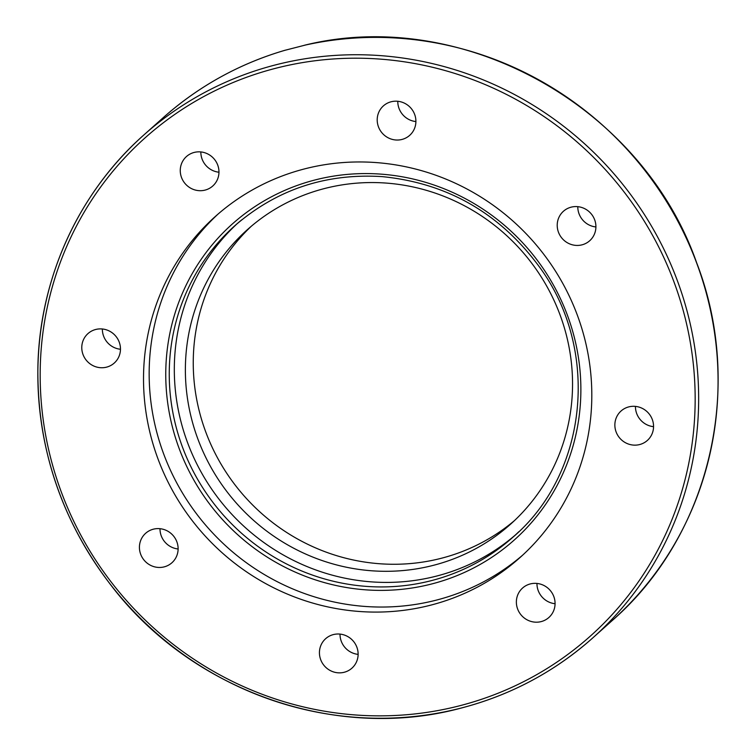<?xml version="1.0" encoding="UTF-8"?>
<svg xmlns="http://www.w3.org/2000/svg" width="756" height="756" viewBox="0 0 756 756"><rect width="100%" height="100%" fill="white"/><g stroke="black" fill="none" stroke-linecap="round" stroke-linejoin="round"><path stroke-width="1.13" d="M536.958 583.434A19.741 19.032 -131.8 0 0 555.065 603.713M545 586.07A19.741 19.032 48.2 0 1 548.875 617.491A19.741 19.032 48.2 0 1 526.431 619.466A19.741 19.032 48.2 0 1 522.566 588.045A19.741 19.032 48.2 0 1 545 586.07M340.02 634.104A19.741 19.032 -131.8 0 0 358.127 654.375M357.352 648.657A19.741 19.032 48.2 0 1 351.937 668.153A19.741 19.032 48.2 0 1 320.213 658.211A19.741 19.032 48.2 0 1 325.628 638.707A19.741 19.032 48.2 0 1 357.352 648.657M160.007 528.699A19.741 19.032 -131.8 0 0 178.114 548.979M175.742 557.975A19.741 19.032 48.2 0 1 171.924 562.757A19.741 19.032 48.2 0 1 146.872 562.918A19.741 19.032 48.2 0 1 141.797 538.092A19.741 19.032 48.2 0 1 145.615 533.311A19.741 19.032 48.2 0 1 170.667 533.15A19.741 19.032 48.2 0 1 175.742 557.975M102.362 328.983A19.741 19.032 -131.8 0 0 120.469 349.263M106.558 367.151A19.741 19.032 48.2 0 1 84.294 357.286A19.741 19.032 48.2 0 1 87.97 333.594A19.741 19.032 48.2 0 1 95.691 329.484A19.741 19.032 48.2 0 1 117.955 339.349A19.741 19.032 48.2 0 1 114.269 363.041A19.741 19.032 48.2 0 1 106.558 367.151M200.85 151.937A19.741 19.032 -131.8 0 0 210.915 169.58A19.741 19.032 -131.8 0 0 218.966 172.217M190.323 187.97A19.741 19.032 48.2 0 1 186.458 156.549A19.741 19.032 48.2 0 1 208.902 154.574A19.741 19.032 48.2 0 1 212.767 185.995A19.741 19.032 48.2 0 1 190.323 187.97M397.788 101.276A19.741 19.032 -131.8 0 0 398.563 107.002A19.741 19.032 -131.8 0 0 415.894 121.555M377.981 125.383A19.741 19.032 48.2 0 1 383.396 105.887A19.741 19.032 48.2 0 1 415.12 115.829A19.741 19.032 48.2 0 1 409.705 135.333A19.741 19.032 48.2 0 1 377.981 125.383M577.801 206.671A19.741 19.032 -131.8 0 0 595.908 226.951M559.591 216.065A19.741 19.032 48.2 0 1 563.409 211.283A19.741 19.032 48.2 0 1 588.461 211.122A19.741 19.032 48.2 0 1 593.536 235.948A19.741 19.032 48.2 0 1 589.718 240.729A19.741 19.032 48.2 0 1 564.666 240.89A19.741 19.032 48.2 0 1 559.591 216.065M635.446 406.388A19.741 19.032 -131.8 0 0 653.562 426.667M628.775 406.889A19.741 19.032 48.2 0 1 651.039 416.754A19.741 19.032 48.2 0 1 647.363 440.446A19.741 19.032 48.2 0 1 639.642 444.556A19.741 19.032 48.2 0 1 617.378 434.691A19.741 19.032 48.2 0 1 621.063 410.999A19.741 19.032 48.2 0 1 628.775 406.889M305.339 45.067L284.889 50.312M522.802 555.017A228.681 220.469 48.2 0 1 436.278 600.141A228.681 220.469 48.2 0 1 179.304 487.554A228.681 220.469 48.2 0 1 218.172 213.976M430.636 605.178A228.681 220.469 48.2 0 1 172.68 490.852A228.681 220.469 48.2 0 1 215.394 216.414A228.681 220.469 48.2 0 1 532.12 240.191A228.681 220.469 48.2 0 1 519.996 557.569A228.681 220.469 48.2 0 1 430.636 605.178M237.365 223.511A208.779 201.285 -131.8 0 0 201.814 473.294A208.779 201.285 -131.8 0 0 436.448 576.11A208.779 201.285 -131.8 0 0 515.497 534.879M324.579 188.518A197.496 190.399 -131.8 0 0 247.401 229.635A197.496 190.399 -131.8 0 0 236.93 503.742A197.496 190.399 -131.8 0 0 510.47 524.277A197.496 190.399 -131.8 0 0 547.353 287.261A197.496 190.399 -131.8 0 0 324.579 188.518M251.379 226.176A197.496 190.399 -131.8 0 0 244.84 496.739A197.496 190.399 -131.8 0 0 514.411 520.648M304.148 45.332A337.072 324.976 48.2 0 1 677.395 220.365A337.072 324.976 48.2 0 1 612.218 620.544L592.808 637.884A337.072 324.976 -131.8 0 0 657.985 237.705A337.072 324.976 -131.8 0 0 284.738 62.672A337.072 324.976 -131.8 0 0 143.697 135.107A337.072 324.976 -131.8 0 0 80.873 539.604A337.072 324.976 -131.8 0 0 461.075 708.07A337.072 324.976 -131.8 0 0 592.808 637.884C554.649 671.744 510.716 695.151 460.99 708.117C337.923 741.39 195.53 692.685 114.354 589.557C62.446 523.691 36.95 449.518 37.885 367.038C39.501 278.454 78.605 192.733 143.697 135.107L163.107 117.766A337.072 324.976 48.2 0 1 285.617 50.104M459.667 705.764A334.105 322.113 48.2 0 1 49.471 297.675A334.105 322.113 48.2 0 1 593.857 157.626A334.105 322.113 48.2 0 1 459.667 705.764M518.89 531.657A208.779 201.285 48.2 0 1 512.984 537.157A208.779 201.285 48.2 0 1 431.392 580.627A208.779 201.285 48.2 0 1 195.899 476.28A208.779 201.285 48.2 0 1 234.814 225.742A208.779 201.285 48.2 0 1 241.722 219.854M431.619 583.991A211.746 204.148 -131.8 0 0 516.669 236.59A211.746 204.148 -131.8 0 0 171.65 325.354A211.746 204.148 -131.8 0 0 431.619 583.991M304.762 45.171C462.19 6.256 641.901 106.02 696.607 262.644C744.877 387.233 709.931 535.55 612.218 620.544M285.229 50.198C239.34 63.684 198.639 86.203 163.107 117.766M234.814 225.742C276.696 189.472 325.817 173.096 382.158 176.62C447.618 183.141 500.141 213.381 539.727 267.34C600.217 349.943 587.97 473.095 512.984 537.157"/></g></svg>
